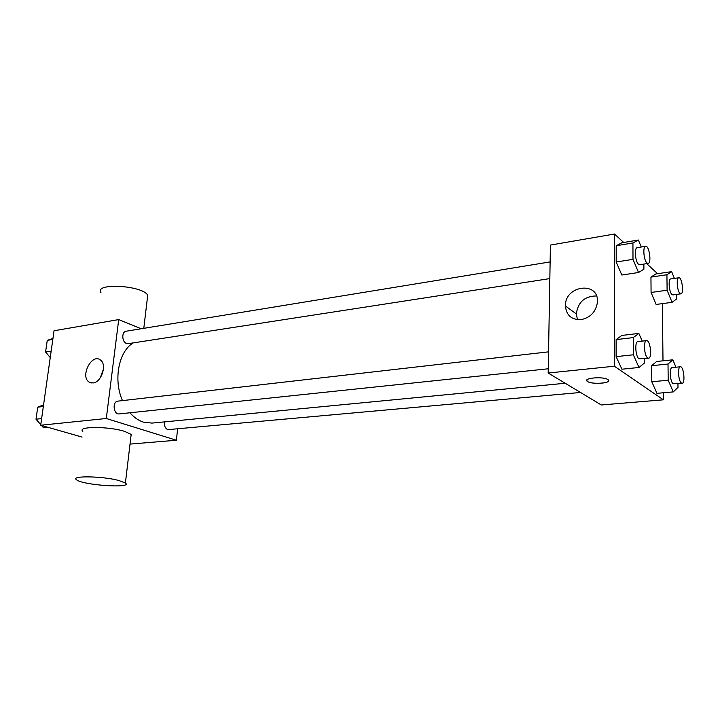 <?xml version="1.0" encoding="UTF-8"?>
<svg xmlns="http://www.w3.org/2000/svg" width="720" height="720" viewBox="0 0 720 720"><rect width="100%" height="100%" fill="white"/><g stroke="black" fill="none" stroke-linecap="round" stroke-linejoin="round"><path stroke-width="1.08" d="M82.071 437.094L40.689 425.241L54.036 330.759L118.71 319.59L141.183 328.752M177.606 429.003L176.4 440.244L130.023 444.096M129.969 412.776C134.028 417.438 138.519 420.552 143.424 422.136L151.965 423.09L565.191 383.256M133.209 342.9C118.683 351.45 113.157 379.89 122.49 400.608M176.4 440.244L106.299 418.491L118.71 319.59M550.134 261.909L126.171 331.209C121.5 331.632 121.77 341.955 126.495 343.467L128.241 343.665L549.837 278.595M164.367 421.893C164.043 425.781 165.195 428.373 167.823 429.651L580.527 392.472M548.262 368.775L119.277 413.901C113.436 414.846 112.023 401.472 117.927 401.13L548.559 351.846M106.299 418.491L40.689 425.241M93.033 382.959L89.109 382.077C79.839 376.479 91.809 352.98 100.377 359.973C107.316 364.32 101.547 382.437 93.033 382.959M82.818 431.316C76.68 426.258 108.738 426.231 124.632 431.388L131.175 434.421L130.905 436.689M118.719 480.465L125.397 483.003C133.461 488.664 82.314 485.226 76.491 479.736C70.146 475.569 102.528 476.064 118.719 480.465M147.303 298.764L147.717 295.272C142.866 285.309 93.816 282.564 100.962 292.617M100.278 377.811L103.437 369.135M663.345 392.769L663.417 399.816L601.299 404.973L548.181 373.023L550.422 245.07L614.493 234.018L623.691 242.478M662.373 303.624L662.994 360.828M643.869 264.078L643.905 269.226L638.541 272.511L621.828 275.022L616.194 261.999L616.203 245.745L621.81 242.793L638.379 240.021L641.277 247.014M677.943 383.643L677.997 387.378L673.254 391.914L656.937 393.327L651.798 381.753L651.672 365.688L656.64 361.476L672.831 359.811L675.963 367.218M646.686 263.646L657.621 273.708M663.417 399.816L614.34 366.219L614.493 234.018M676.647 294.408L676.71 298.917L672.057 302.337L656.109 304.452L651.078 292.464L650.952 277.092L655.821 273.978L671.652 271.629L674.37 278.406M644.472 358.65L644.499 362.943L639.018 367.479L621.9 369.207L616.122 356.643L616.131 339.597L621.873 335.421L638.847 333.414L642.231 341.127M614.34 366.219L548.181 373.023M581.148 319.635C571.563 319.923 566.325 315.378 565.443 306C564.597 285.03 599.643 280.782 597.384 302.571C595.8 311.931 590.382 317.619 581.148 319.635M607.86 379.584C613.476 382.941 592.416 384.921 587.601 381.528C581.67 378.243 602.73 376.092 607.77 379.521L607.86 379.584M608.643 380.628C609.12 383.607 591.498 384.327 587.601 381.528L586.764 380.43M577.494 319.689L576.306 313.911C578.007 302.076 584.721 296.091 596.466 295.956M639.018 367.479L633.33 354.789L633.267 337.599L638.847 333.414M646.524 340.641L637.893 341.622C634.527 341.523 635.472 356.715 638.973 358.821L648.567 358.218C652.446 358.209 650.304 339.804 646.524 340.641C643.203 340.524 644.166 355.788 647.631 357.912L648.567 358.218M621.9 369.207L616.122 356.643L616.131 339.597L621.873 335.421M633.33 354.789L616.122 356.643M633.267 337.599L616.131 339.597M638.541 272.511L632.988 259.353L632.934 242.964L638.379 240.021M645.633 246.303L637.209 247.68C634.14 247.716 635.229 261.711 638.505 264.258L639.675 264.726L648.108 263.421C651.798 263.25 649.206 245.322 645.633 246.303C642.609 246.33 643.716 260.379 646.956 262.953L648.108 263.421M621.828 275.022L616.194 261.999L616.203 245.745L621.81 242.793M632.988 259.353L616.194 261.999M632.934 242.964L616.203 245.745M673.254 391.914L668.205 380.232L668.007 364.041L672.831 359.811M680.355 366.777L672.129 367.596C669.141 367.434 670.041 381.915 673.146 383.76L682.146 383.265C685.557 383.328 683.667 366.066 680.355 366.777C677.403 366.615 678.33 381.15 681.39 383.013L682.146 383.265M656.937 393.327L651.798 381.753L651.672 365.688L656.64 361.476M668.205 380.232L651.798 381.753M668.007 364.041L651.672 365.688M672.057 302.337L667.107 290.232L666.927 274.743L671.652 271.629M678.807 277.767L670.761 278.928C668.016 278.883 669.033 292.284 671.958 294.534L672.903 294.921L680.949 293.823C684.198 293.76 681.957 276.939 678.807 277.767C676.089 277.713 677.124 291.168 680.013 293.436L680.949 293.823M656.109 304.452L651.078 292.464L650.952 277.092L655.821 273.978M667.107 290.232L651.078 292.464M666.927 274.743L650.952 277.092M47.439 427.176L43.344 427.59L41.481 425.466M40.77 424.656L36 419.202L37.719 407.169L43.56 404.892M41.625 418.599L36 419.202M43.335 406.512L37.719 407.169M36.954 412.533L36.315 417.024M50.247 357.597L45.585 351.99L47.25 340.344L52.947 338.481M51.156 351.108L45.585 351.99M52.812 339.417L47.25 340.344M46.44 345.987L45.819 350.334M131.175 434.421L125.397 483.003M143.784 328.329L147.717 295.272M91.845 383.004L89.109 382.077M576.306 313.911L565.443 306"/></g></svg>
